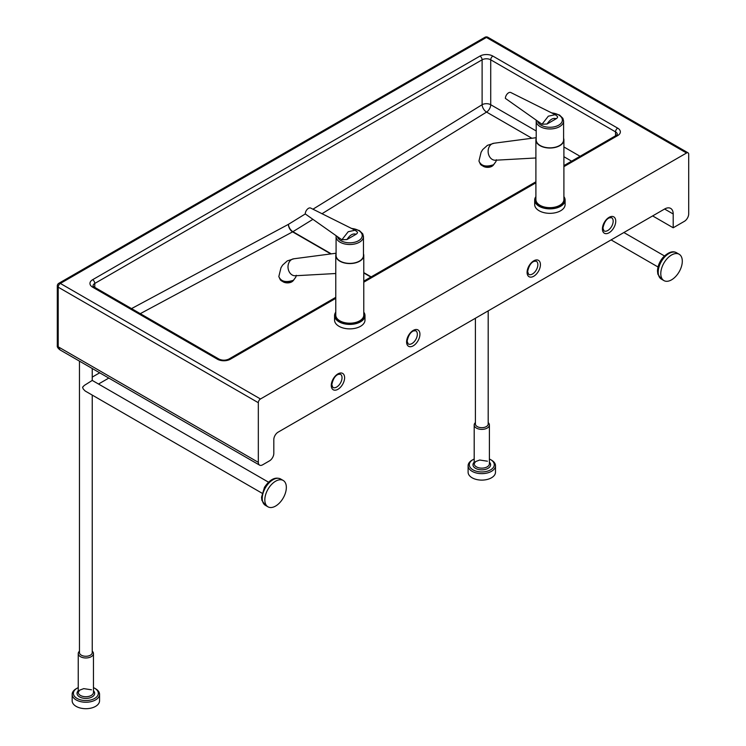 <?xml version="1.0" encoding="UTF-8"?>
<svg xmlns="http://www.w3.org/2000/svg" width="746" height="746" viewBox="0 0 746 746"><rect width="100%" height="100%" fill="white"/><g stroke="black" fill="none" stroke-linecap="round" stroke-linejoin="round"><path stroke-width="1.12" d="M92.243 395.175L92.243 652.591A6.388 3.693 180 0 1 85.855 656.275A6.388 3.693 180 0 1 79.468 652.591L79.468 361.139M262.07 493.218L85.193 391.016L83.226 388.992L82.573 387.23L84.298 385.43L92.234 380.441L92.243 368.515M286.343 487.427A15.218 8.784 120 0 0 283.2 480.461A15.218 8.784 120 0 0 267.982 489.245A15.218 8.784 120 0 0 267.982 506.823A15.218 8.784 120 0 0 279.703 502.748A15.218 8.784 120 0 0 286.343 487.427M93.464 687.625A12.477 7.208 180 0 1 94.677 688.241A12.477 7.208 180 0 1 94.677 688.25A12.477 7.208 180 0 1 94.677 698.433A12.477 7.208 180 0 1 77.034 698.433A12.477 7.208 180 0 1 77.034 688.25A12.477 7.208 180 0 1 78.246 687.625M92.243 651.202A7.609 4.392 180 0 1 93.464 653.58A7.609 4.392 180 0 1 85.855 657.972A7.609 4.392 180 0 1 78.246 653.58A7.609 4.392 180 0 1 79.468 651.202M95.544 688.745L94.677 688.25L95.535 688.745A13.698 7.908 -0 0 0 95.535 688.745A13.698 7.908 -0 0 1 99.554 694.33A13.698 7.908 -0 0 1 85.855 702.238A13.698 7.908 -0 0 1 72.157 694.33A13.698 7.908 -0 0 1 76.176 688.745L77.034 688.25M99.554 694.33L99.554 700.792A13.698 7.908 180 0 1 85.855 708.7A13.698 7.908 180 0 1 72.157 700.792L72.157 694.33M488.192 310.868L488.192 423.989A6.388 3.693 180 0 1 481.795 427.682A6.388 3.693 180 0 1 475.407 423.989L475.407 318.244M666.532 259.319A15.218 8.784 120 0 0 663.94 280.599A15.218 8.784 120 0 0 679.149 271.814A15.218 8.784 120 0 0 679.149 254.246A15.218 8.784 120 0 0 666.532 259.319M489.404 459.032A12.477 7.208 180 0 1 490.626 459.648L490.626 459.648A12.477 7.208 180 0 1 490.626 469.84A12.477 7.208 180 0 1 472.973 469.84A12.477 7.208 180 0 1 472.973 459.648A12.477 7.208 180 0 1 474.195 459.032M488.192 422.6A7.609 4.392 180 0 1 489.404 424.987A7.609 4.392 180 0 1 481.795 429.379A7.609 4.392 180 0 1 474.195 424.987A7.609 4.392 180 0 1 475.407 422.6M491.483 460.142L490.626 459.648L491.483 460.142A13.698 7.908 -0 0 1 495.493 465.737A13.698 7.908 -0 0 1 481.795 473.645A13.698 7.908 -0 0 1 468.106 465.737A13.698 7.908 -0 0 1 472.115 460.142L472.973 459.648M495.493 465.737L495.493 472.199A13.698 7.908 180 0 1 481.795 480.107A13.698 7.908 180 0 1 468.106 472.199L468.106 465.737M686.544 152.995L260.475 398.979L60.351 283.443L486.42 37.449L686.544 152.995A3.04 1.753 -60 0 1 688.064 152.837A3.04 1.753 -60 0 1 688.698 154.236L688.698 213.869A6.089 3.516 -60 0 1 684.39 221.32L673.2 227.782L652.647 215.92M664.91 208.843A12.169 7.031 -60 0 1 664.91 209.206L673.2 213.99A12.169 7.031 120 0 0 670.682 208.414A12.169 7.031 120 0 0 664.593 209.02L278.118 432.148A6.089 3.516 120 0 0 273.81 439.599L273.81 453.4A6.089 3.516 -60 0 1 269.511 460.851L262.62 464.823A6.089 3.516 -60 0 1 259.58 465.131A6.089 3.516 -60 0 1 258.321 462.343L258.321 402.709A3.04 1.753 -60 0 1 260.475 398.979M331.289 253.864L292.898 231.698A6.089 3.385 58.3 0 1 288.45 224.332A6.089 3.637 -118.2 0 0 292.6 231.866A6.089 3.516 120 0 0 292.749 231.782A6.089 3.516 120 0 0 292.898 231.698L312.91 219.333M536.206 130.97L490.719 104.71A6.089 3.516 -0 0 0 482.112 104.71A6.089 3.385 -121.7 0 0 486.569 112.077A6.089 3.516 120 0 0 490.719 104.71L490.719 59.811L615.534 131.874A3.04 1.753 -60 0 1 617.679 128.144L492.873 56.09A3.04 1.753 120 0 0 490.719 59.811A6.089 3.516 180 0 0 482.112 59.811L482.112 104.71L312.928 209.216M259.58 465.131L60.09 349.949L58.197 346.806A3.04 1.753 180 0 1 57.302 345.557L57.302 285.923A3.04 1.753 -0 0 0 58.197 287.163A3.04 1.753 -60 0 1 60.351 283.443A3.04 1.753 -120 0 0 58.831 283.293A3.04 3.04 0 0 0 57.302 285.923M673.2 213.99L673.2 227.782M563.594 121.057L563.594 139.95A13.698 7.908 180 0 1 556.227 146.953A13.698 7.908 180 0 1 542.053 146.421A13.698 7.908 180 0 1 536.206 139.95L536.206 121.057A13.698 7.908 -0 0 0 542.053 127.538A13.698 7.908 -0 0 0 556.227 128.07A13.698 7.908 -0 0 0 563.594 121.057L562.876 118.325L559.519 115.024L551.135 112.674M563.901 197.168A14.603 8.43 180 0 1 558.446 206.418A14.603 8.43 180 0 1 541.531 206.493A14.603 8.43 180 0 1 535.898 197.168M535.898 196.636A15.218 8.784 -0 0 0 534.686 200.077A15.218 8.784 -0 0 0 541.176 207.276A15.218 8.784 -0 0 0 556.926 207.864A15.218 8.784 -0 0 0 565.114 200.077A15.218 8.784 -0 0 0 563.901 196.636M565.114 200.077L565.114 204.553A15.218 8.784 180 0 1 556.926 212.34A15.218 8.784 180 0 1 541.176 211.752A15.218 8.784 180 0 1 534.686 204.553L534.686 200.077M563.594 138.271A13.997 8.085 180 0 1 563.901 139.95L563.901 199.583A13.997 8.085 180 0 1 556.367 206.745A13.997 8.085 180 0 1 541.876 206.204A13.997 8.085 180 0 1 535.898 199.583L535.898 139.95A13.997 8.085 180 0 1 536.206 138.271M563.901 139.95A13.997 8.085 180 0 1 556.367 147.111A13.997 8.085 180 0 1 541.876 146.57A13.997 8.085 180 0 1 535.898 139.95M493.563 164.735C485.944 167.253 481.077 166.013 478.951 161.033L480.452 164.306C482.55 166.778 486.84 167.076 493.311 165.202L495.997 161.462L493.563 164.735M495.997 161.425L496.388 159.756M495.624 160.204A8.523 6.686 -95.3 0 1 495.419 160.222A8.523 6.686 -95.3 0 1 488.173 152.343A8.523 6.686 -95.3 0 1 493.843 143.26A8.523 6.686 -95.3 0 1 494.038 143.241L487.418 145.349L482.718 149.573L481.105 152.193L478.951 161.024M493.153 165.295A6.089 3.516 180 0 1 484.126 166.712A6.089 3.516 180 0 1 482.289 165.537M557.309 116.329L555.229 114.679L510.814 92.532A4.569 2.639 120 0 0 508.604 92.793A4.569 2.639 120 0 0 505.378 98.388L542.006 124.237L547.079 124.004L556.199 118.735C557.905 117.56 558.045 116.581 556.6 115.807M555.229 114.679L548.319 116.189L542.006 124.237M363.47 236.603L363.47 255.486A13.698 7.908 180 0 1 356.103 262.499A13.698 7.908 180 0 1 341.929 261.967A13.698 7.908 180 0 1 336.082 255.486L336.082 236.603A13.698 7.908 -0 0 0 341.929 243.084A13.698 7.908 -0 0 0 356.103 243.616A13.698 7.908 -0 0 0 363.47 236.603L362.752 233.862L359.395 230.57L351.012 228.211M363.778 312.714A14.603 8.43 180 0 1 358.322 321.955A14.603 8.43 180 0 1 341.407 322.03A14.603 8.43 180 0 1 335.775 312.714M335.775 312.173A15.218 8.784 -0 0 0 334.562 315.614A15.218 8.784 -0 0 0 341.053 322.813A15.218 8.784 -0 0 0 356.802 323.41A15.218 8.784 -0 0 0 364.99 315.614A15.218 8.784 -0 0 0 363.778 312.173M364.99 315.614L364.99 320.09A15.218 8.784 180 0 1 356.802 327.876A15.218 8.784 180 0 1 341.053 327.289A15.218 8.784 180 0 1 334.562 320.09L334.562 315.614M363.47 253.808A13.997 8.085 180 0 1 363.778 255.486L363.778 315.12A13.997 8.085 180 0 1 356.243 322.291A13.997 8.085 180 0 1 341.752 321.74A13.997 8.085 180 0 1 335.775 315.12L335.775 255.486A13.997 8.085 180 0 1 336.082 253.808M363.778 255.486A13.997 8.085 180 0 1 356.243 262.657A13.997 8.085 180 0 1 341.752 262.107A13.997 8.085 180 0 1 335.775 255.486M293.439 280.272C285.821 282.79 280.953 281.559 278.827 276.57L280.328 279.853C282.426 282.314 286.716 282.613 293.187 280.738L295.873 276.999L293.439 280.272M295.873 276.971L296.265 275.293M295.5 275.75A8.523 6.686 -95.3 0 1 295.295 275.759A8.523 6.686 -95.3 0 1 288.049 267.879A8.523 6.686 -95.3 0 1 293.719 258.797A8.523 6.686 -95.3 0 1 293.915 258.778L287.294 260.886L282.594 265.119L280.981 267.739L278.827 276.57M293.029 280.832A6.089 3.516 180 0 1 284.002 282.249A6.089 3.516 180 0 1 282.165 281.074M357.185 231.875L355.105 230.216L310.69 208.069A4.569 2.639 120 0 0 308.48 208.339A4.569 2.639 120 0 0 305.254 213.925L341.882 239.774L346.955 239.541L356.075 234.272C357.782 233.097 357.921 232.127 356.476 231.353M355.105 230.216L348.195 231.736L341.882 239.774M265.399 505.331A15.218 8.784 -60 0 1 265.399 487.763A15.218 8.784 -60 0 1 280.617 478.979C275.227 476.61 269.847 479.389 264.466 487.315L261.538 497.228L261.883 500.352L265.399 505.331L267.982 506.823M93.464 653.58L93.464 692.344A7.609 4.392 180 0 1 85.855 696.736A7.609 4.392 180 0 1 78.246 692.344L79.626 690.181L83.748 688.633L91.488 689.798M78.246 690.759A8.821 5.091 -0 0 0 80.167 697.23A8.821 5.091 -0 0 0 91.544 697.23A8.821 5.091 -0 0 0 93.464 690.759M663.949 257.827A15.218 8.784 -60 0 1 676.566 252.754C672.789 250.563 668.23 252.167 662.896 257.556C659.483 261.743 657.683 266.229 657.487 271.012L657.841 274.136L661.357 279.107A15.218 8.784 -60 0 1 663.949 257.827M489.404 424.987L489.404 463.751A7.609 4.392 180 0 1 481.795 468.143A7.609 4.392 180 0 1 474.195 463.751L475.575 461.587L479.687 460.03L487.427 461.205M474.195 462.166A8.821 5.091 -0 0 0 476.107 468.637A8.821 5.091 -0 0 0 487.492 468.637A8.821 5.091 -0 0 0 489.404 462.166M492.873 56.09A9.129 5.269 -0 0 0 479.967 56.09A3.04 1.753 60 0 1 482.112 59.811L94.779 283.443A3.04 1.753 60 0 0 92.625 279.713A9.129 5.269 -0 0 0 92.625 287.163A3.04 1.753 -60 0 1 94.145 287.014L92.998 285.923A6.089 3.516 180 0 1 94.779 283.443L94.779 288.413M615.534 136.844L615.534 131.874A6.089 3.516 180 0 1 617.315 134.355L616.159 135.446A3.04 1.753 60 0 1 617.679 135.595A9.129 5.269 -0 0 0 617.679 128.144M479.967 56.09L92.625 279.713M335.775 297.328L228.826 359.078A3.04 1.753 60 0 1 230.346 359.227L335.775 298.353M363.778 282.193L535.898 182.817M563.901 166.647L617.679 135.595M228.826 359.078C225.534 360.56 222.243 360.56 218.96 359.078A3.04 1.753 120 0 0 217.431 359.227A9.129 5.269 -0 0 0 230.346 359.227M92.625 287.163L217.431 359.227M580.062 156.287L563.901 146.953M321.927 213.766L486.569 112.077L531.917 138.252M563.901 156.716L571.604 161.173M305.273 213.943L288.45 224.332L131.529 308.602M140.295 313.656L292.6 231.866L330.795 253.92M363.778 272.961L370.874 277.064M371.172 276.887L363.778 272.616M258.321 462.343L58.197 346.806L58.197 287.163L258.321 402.709M486.42 37.449A3.04 1.753 -60 0 1 487.94 37.3A3.04 3.04 0 0 0 484.9 37.3A3.04 1.753 60 0 1 486.42 37.449M406.589 341.957A9.437 5.446 120 0 0 416.594 342.852A9.437 5.446 120 0 0 416.594 329.508A9.437 5.446 120 0 0 406.589 341.957M331.271 385.44A9.437 5.446 120 0 0 341.276 386.335A9.437 5.446 120 0 0 341.276 372.991A9.437 5.446 120 0 0 331.271 385.44M527.086 272.383A9.437 5.446 120 0 0 537.092 273.278A9.437 5.446 120 0 0 537.092 259.934A9.437 5.446 120 0 0 527.086 272.383M602.404 228.901A9.437 5.446 120 0 0 612.41 229.796A9.437 5.446 120 0 0 612.41 216.452A9.437 5.446 120 0 0 602.404 228.901M611.589 217.711A7.609 4.392 -60 0 1 611.589 226.504A7.609 4.392 -60 0 1 603.98 230.896L602.936 228.155C604.12 222.522 606.274 219.082 609.407 217.823L611.589 217.711M415.764 330.767A7.609 4.392 -60 0 1 415.764 339.551A7.609 4.392 -60 0 1 408.165 343.943L407.12 341.211C408.295 335.579 410.459 332.138 413.592 330.879L415.764 330.767M536.271 261.193A7.609 4.392 -60 0 1 536.271 269.987A7.609 4.392 -60 0 1 528.662 274.379L527.627 271.637C528.802 266.005 530.956 262.564 534.099 261.305L536.271 261.193M340.456 374.25A7.609 4.392 -60 0 1 340.456 383.034A7.609 4.392 -60 0 1 332.847 387.435L331.802 384.694C332.986 379.061 335.14 375.62 338.274 374.361L340.456 374.25M551.676 112.935A12.477 7.208 180 0 1 561.505 122.717A12.477 7.208 180 0 1 542.752 125.971A12.477 7.208 180 0 1 537.549 121.094M547.079 124.004C550.119 119.388 553.159 117.635 556.199 118.735M351.553 228.481A12.477 7.208 180 0 1 361.381 238.254A12.477 7.208 180 0 1 342.628 241.508A12.477 7.208 180 0 1 337.425 236.631M346.955 239.541C349.995 234.934 353.035 233.172 356.075 234.272M98.509 384.031L108.804 378.082M92.243 377.103L99.675 372.814M268.457 482.149L92.243 380.413M283.2 480.461L280.617 478.979M78.246 692.344L78.246 653.58M664.416 255.925L623.88 232.528M658.028 266.993L611.095 239.904M679.149 254.246L676.566 252.754M663.94 280.599L661.357 279.107M474.195 463.751L474.195 424.987M616.159 135.446L563.901 165.621M535.898 181.782L363.778 281.158M218.96 359.078L94.145 287.014M60.09 349.949C57.908 348.298 56.976 346.834 57.302 345.557M58.831 283.293L484.9 37.3M487.94 37.3L688.064 152.837M536.271 120.19L536.206 121.057M495.419 160.222L535.898 157.975M493.843 143.26L536.206 137.693M336.148 235.736L336.082 236.603M295.295 275.759L335.775 273.512M293.719 258.797L336.082 253.23"/></g></svg>
